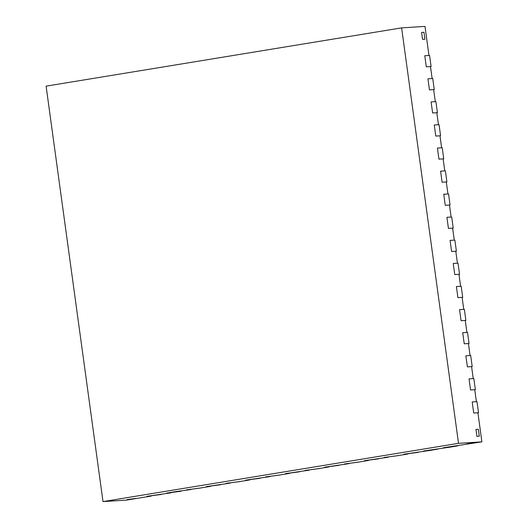 <?xml version="1.0" encoding="UTF-8"?>
<svg xmlns="http://www.w3.org/2000/svg" width="528" height="528" viewBox="0 0 528 528"><rect width="100%" height="100%" fill="white"/><g stroke="black" fill="none" stroke-linecap="round" stroke-linejoin="round"><path stroke-width="0.79" d="M437.857 449.077L428.386 450.688L423.588 450.991L447.533 447.493L443.342 447.751L448.133 447.454L457.618 445.896L443.342 447.751L481.899 441.857L477.919 412.777L473.722 413.041L478.52 412.738L477.002 401.656L472.204 401.96L473.722 413.041L472.204 401.96L476.401 401.696L474.758 389.697L470.56 389.961L475.358 389.657L473.84 378.576L469.042 378.88L470.56 389.961L469.042 378.88L473.24 378.616L471.596 366.61L467.399 366.874L472.197 366.577L470.679 355.496L465.881 355.799L467.399 366.874L465.881 355.799L470.078 355.535L468.435 343.53L464.237 343.794L469.036 343.497L467.518 332.416L462.719 332.719L464.237 343.794L462.719 332.719L466.917 332.455L465.274 320.45L461.076 320.714L465.868 320.417L464.356 309.335L459.558 309.639L461.076 320.714L459.558 309.639L463.756 309.375L462.112 297.37L457.915 297.634L462.706 297.33L461.188 286.255L456.397 286.552L457.915 297.634L456.397 286.552L460.594 286.288L458.951 274.289L454.753 274.553L459.545 274.25L458.027 263.175L453.235 263.472L454.753 274.553L453.235 263.472L457.433 263.208L455.789 251.209L451.592 251.473L456.383 251.17L454.865 240.095L450.074 240.392L451.592 251.473L450.074 240.392L454.271 240.128L452.621 228.129L448.43 228.393L453.222 228.089L451.704 217.008L446.912 217.312L448.43 228.393L446.912 217.312L451.11 217.048L449.46 205.049L445.269 205.313L450.061 205.009L448.543 193.928L443.751 194.231L445.269 205.313L443.751 194.231L447.942 193.967L446.299 181.969L442.108 182.226L446.899 181.929L445.381 170.848L440.59 171.151L442.108 182.226L440.59 171.151L444.781 170.887L443.137 158.882L438.946 159.146L443.738 158.849L442.22 147.767L437.428 148.071L438.946 159.146L437.428 148.071L441.619 147.807L439.976 135.802L435.785 136.066L440.576 135.769L439.058 124.687L434.267 124.991L435.785 136.066L434.267 124.991L438.458 124.727L436.814 112.721L432.623 112.985L437.415 112.682L435.897 101.607L431.105 101.911L432.623 112.985L431.105 101.911L435.296 101.647L433.653 89.641L429.462 89.905L434.254 89.602L432.736 78.527L427.944 78.824L429.462 89.905L427.944 78.824L432.135 78.56L430.492 66.561L426.301 66.825L431.092 66.521L429.574 55.447L424.783 55.744L426.301 66.825L424.783 55.744L428.974 55.48L424.994 26.4L401.617 27.872L46.101 86.143L103.006 501.6L458.528 443.329L401.617 27.872M437.864 449.137L423.588 450.991L427.786 450.727L403.841 454.232L418.11 452.371L403.841 454.232L408.032 453.968L397.762 455.651L384.087 457.466L398.363 455.611L384.087 457.466L388.285 457.202L364.333 460.706L378.609 458.845L364.333 460.706L368.531 460.442L358.261 462.125L344.586 463.94L358.862 462.086L344.586 463.94L348.777 463.676L324.832 467.181L339.108 465.32L324.832 467.181L329.03 466.917L318.76 468.6L305.085 470.415L319.354 468.56L305.085 470.415L309.276 470.151L285.331 473.656L299.607 471.801L285.331 473.656L289.529 473.392L279.253 475.075L265.577 476.89L279.853 475.035L265.577 476.89L269.775 476.626L245.83 480.13L260.106 478.276L245.83 480.13L250.021 479.866L239.752 481.549L226.076 483.364L240.352 481.51L226.076 483.364L230.274 483.1L206.329 486.605L220.605 484.75L206.329 486.605L210.52 486.341L200.251 488.024L186.575 489.839L200.851 487.984L186.575 489.839L190.773 489.575L176.306 491.522L166.822 493.079L181.097 491.225L166.822 493.079L171.019 492.815L147.074 496.313L161.35 494.459L147.074 496.313L151.272 496.049L126.383 500.128L103.006 501.6M430.498 66.62L431.092 66.521M433.66 89.701L434.254 89.602M436.821 112.781L437.415 112.682M439.989 135.861L440.576 135.769M135.445 498.465L127.123 499.587L135.445 498.465M423.984 32.281L424.934 39.211L422.532 39.356L421.588 32.432L422.532 39.356L424.934 39.211L423.984 32.281L421.588 32.432L423.984 32.281M478.368 429.277L479.312 436.201L476.916 436.352L475.966 429.429L476.916 436.352L479.312 436.201L478.368 429.277L475.966 429.429L478.368 429.277M475.167 442.781L466.844 443.903L475.167 442.781M443.15 158.941L443.738 158.849M446.312 182.028L446.899 181.929M449.473 205.108L450.061 205.009M452.635 228.188L453.222 228.089M455.796 251.269L456.383 251.17M458.957 274.349L459.545 274.25M462.119 297.429L462.706 297.33M465.28 320.509L465.868 320.417M468.442 343.589L469.036 343.497M471.603 366.67L472.197 366.577M474.764 389.756L475.358 389.657M477.926 412.837L478.52 412.738M481.899 441.857L458.528 443.329"/></g></svg>

